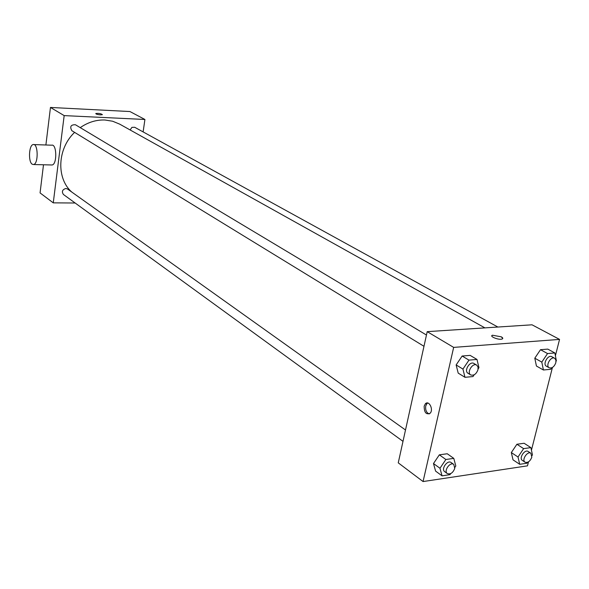 <?xml version="1.0" encoding="UTF-8"?>
<svg xmlns="http://www.w3.org/2000/svg" width="589" height="589" viewBox="0 0 589 589"><rect width="100%" height="100%" fill="white"/><g stroke="black" fill="none" stroke-linecap="round" stroke-linejoin="round"><path stroke-width="0.88" d="M45.89 144.99L50.463 107.448L129.948 111.542L144.916 119.479L143.127 131.914M75.134 203.006L53.26 202.859L40.067 192.912L43.49 164.773M100.513 114.884C97.472 114.59 95.889 114.133 95.771 113.508C98.768 113.176 100.984 113.567 102.405 114.671L100.513 114.884M53.26 202.859L64.172 115.606L50.463 107.448M64.172 115.606L144.916 119.479M130.11 129.955L131.936 127.364L134.697 127.276L497.867 327.035M426.458 335.031L75.414 124.735C70.82 124.654 69.627 126.635 71.836 130.677L423.977 346.303M402.994 441.352L63.443 194.503C61.521 191.609 62.338 189.592 65.887 188.473L67.47 188.981L405.504 429.999M80.251 127.629C88.055 122.225 96.302 119.685 105.004 120.009L112.661 121.238L119.7 124.146L484.924 327.882M71.725 192.014C56.161 178.371 57.31 148.686 74.597 132.37M33.934 144.585L51.685 145.188C56.802 143.606 57.266 164.294 52.126 164.986L51.287 164.964M100.182 114.862L97.84 114.524M32.189 164.213L33.602 164.53C38.624 163.83 38.167 142.965 33.168 144.563C28.935 144.99 28.11 161.82 32.189 164.213M528.495 461.85L527.479 465.847L423.064 481.552L398.252 462.851L427.209 331.651L532.022 324.804L559.55 339.404L555.398 355.771M423.064 481.552L453.663 347.392L427.209 331.651M453.663 347.392L559.55 339.404M491.815 335.789L492.492 335.222L501.305 336.834C502.954 337.821 503.212 338.55 502.078 339.036C498.839 340.295 488.833 336.297 492.492 335.222L501.305 336.827L502.77 338.461M450.695 473.6L449.974 474.668L442.059 475.846L435.595 471.104L433.489 463.543L439.342 454.833L447.25 453.758L439.342 454.833L433.489 463.543L439.976 468.262L445.866 459.494L453.795 458.382L455.812 465.973L454.914 467.313M551.694 367.83L550.7 369.31L543.411 369.988L536.432 366.034L534.797 358.193L540.503 349.697L547.792 349.108L540.503 349.697L534.797 358.193L541.806 362.117L547.542 353.562L554.845 352.951L556.391 360.829L556.031 361.359M552.438 367.462L531.44 450.232M474.174 374.795L472.982 376.562L464.979 377.306L458.198 373.117L456.136 364.93L462.137 356.028L470.132 355.381L462.137 356.028L456.136 364.93L462.939 369.089L468.977 360.122L476.994 359.452L478.96 367.676L478.128 368.913M527.501 462.35L526.912 463.226L519.689 464.301L513.019 459.84L511.326 452.573L516.906 444.253L524.122 443.267L516.906 444.253L511.326 452.573L518.018 457.005L523.628 448.634L530.866 447.618L532.471 454.922L532.007 455.621M424.168 406.196L425.317 403.863C428.807 399.754 433.857 409.502 430.147 413.25C426.2 414.921 424.205 412.572 424.168 406.196M429.212 413.957C426.436 412.727 425.273 410.084 425.722 406.027L426.87 403.693L427.783 403.031M519.689 464.301L518.018 457.005M530.888 453.25L528.171 451.483C524.747 448.936 518.651 458.286 522.347 460.414L525.049 462.203C527.891 463.013 530.144 461.334 531.815 457.182L530.888 453.25C527.464 450.703 521.353 460.075 525.049 462.203M523.628 448.634L516.906 444.253M530.866 447.618L524.122 443.267M513.019 459.84L511.326 452.573M442.059 475.846L439.976 468.262M453.758 464.412L451.122 462.534C447.493 459.597 440.763 469.153 444.695 471.671L447.316 473.578C450.482 474.601 452.963 472.879 454.76 468.395L453.758 464.412C450.129 461.474 443.384 471.06 447.316 473.578M445.866 459.494L439.342 454.833M453.795 458.382L447.25 453.758M435.595 471.104L433.489 463.543M543.411 369.988L541.806 362.117M554.661 358.274L551.827 356.713C548.05 354.328 542.381 364.26 546.401 366.203L549.228 367.794C552.055 368.486 554.256 366.785 555.832 362.699L555.898 359.982L554.661 358.274C550.884 355.889 545.2 365.843 549.228 367.794M547.542 353.562L540.503 349.697M554.845 352.951L547.792 349.108M536.432 366.034L534.797 358.193M464.979 377.306L462.939 369.089M476.715 365.136L473.946 363.479C469.889 360.718 463.661 370.937 467.99 373.249L470.736 374.935C473.895 375.826 476.317 374.067 477.996 369.671L478.003 366.932L476.715 365.136C472.658 362.375 466.407 372.616 470.736 374.935M468.977 360.122L462.137 356.028M476.994 359.452L470.132 355.381M458.198 373.117L456.136 364.93M33.602 164.53L52.126 164.986M426.87 403.693L425.317 403.863"/></g></svg>
